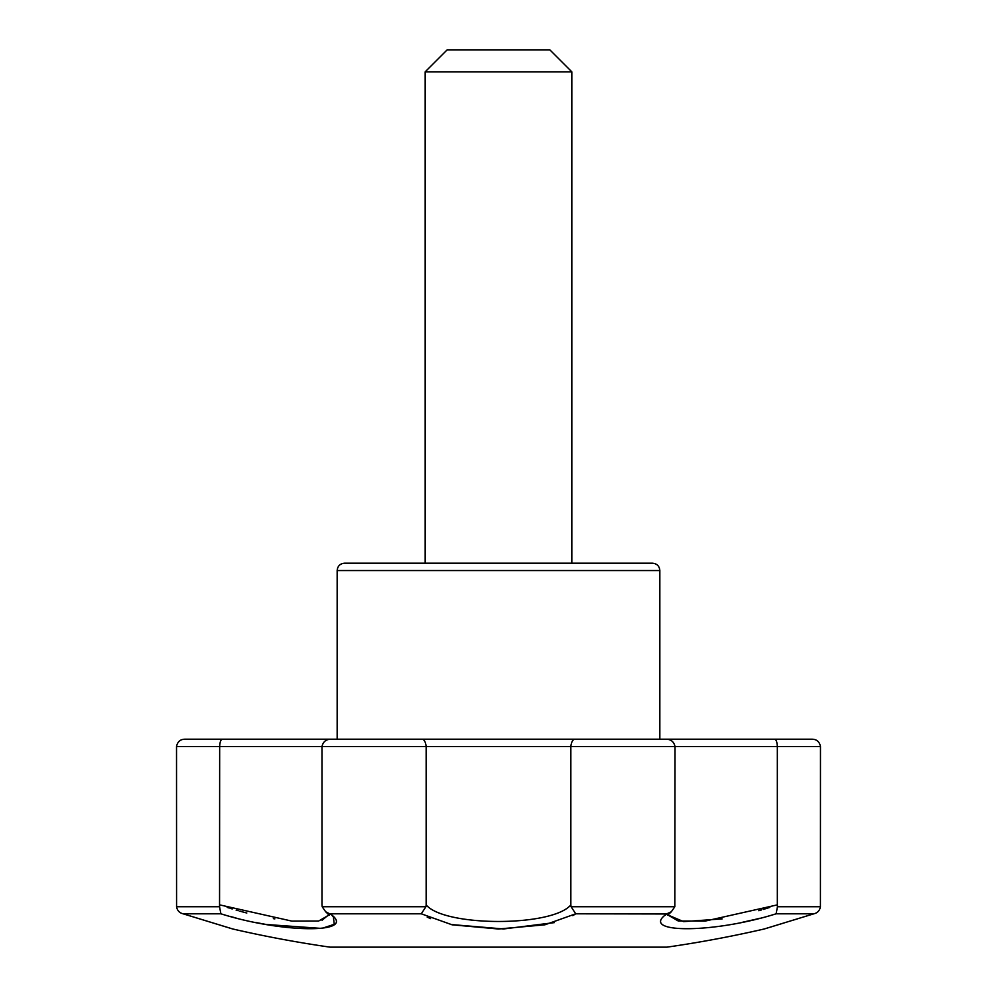 <?xml version="1.0" encoding="UTF-8"?>
<svg xmlns="http://www.w3.org/2000/svg" width="997" height="997" viewBox="0 0 997 997"><rect width="100%" height="100%" fill="white"/><g stroke="black" fill="none" stroke-linecap="round" stroke-linejoin="round"><path stroke-width="1.5" d="M652.499 563.193L344.501 563.193C340.039 563.629 337.597 566.072 337.16 570.533L659.84 570.533C659.403 566.072 656.961 563.629 652.499 563.193M571.829 71.846L571.829 563.193L425.171 563.193L425.171 71.846L571.829 71.846L549.833 49.85L447.167 49.85L425.171 71.846M659.84 739.201L659.84 570.533M742.491 739.201L575.257 739.201C572.914 739.213 571.443 741.656 570.845 746.529L570.845 904.877L571.069 906.747L575.743 913.8L544.885 924.805L498.5 929.005L452.14 924.817L421.257 913.8L425.931 906.747L426.155 904.877C444.4 926.948 552.388 927.048 570.845 904.877M426.155 904.877L426.155 746.529C425.557 741.656 424.086 739.213 421.743 739.201L254.509 739.201M329.184 913.551L325.658 911.757L322.181 906.747L321.981 904.877L321.981 746.529C323.103 741.656 326.169 739.213 331.166 739.201L665.834 739.201C670.831 739.213 673.897 741.656 675.019 746.529L777.336 746.529C777.037 741.656 776.065 739.213 774.395 739.201L660.475 739.201M571.069 906.747L674.819 906.747L675.019 746.529L176.519 746.529L176.569 906.747L219.552 906.747L219.664 746.529C219.963 741.656 220.935 739.213 222.605 739.201L336.525 739.201M722.164 918.885L683.593 921.627L667.865 914.959L678.296 921.016L705.091 921.103L777.336 904.877L777.448 906.747L820.431 906.747L820.481 746.529C819.484 741.656 816.618 739.213 811.907 739.201L762.506 739.201M176.519 746.529C177.516 741.656 180.382 739.213 185.093 739.201L222.605 739.201M219.552 906.747L220.885 913.8C284.07 933.703 358.87 933.653 330.119 913.8L421.257 913.8M219.664 904.877L291.797 921.091L318.654 921.029L329.135 914.959M188.57 915.47L183.136 913.8C248.066 933.678 248.066 933.678 183.136 913.8L220.885 913.8M769.31 927.434L764.151 929.005A1183.651 1183.651 0 0 1 666.981 947.15L330.019 947.15A1183.651 1183.651 0 0 1 232.849 929.005L230.619 928.344M229.958 928.132L227.528 927.384M226.818 927.173L225.409 926.749M217.52 924.344L211.8 922.586M210.193 922.1L195.898 917.726M191.187 916.28L190.066 915.931M189.841 915.857L188.707 915.52M227.166 915.62L228.089 915.882M230.22 916.455L235.99 917.975M256.079 922.561L265.975 924.443M266.187 924.481L321.794 928.444L334.244 924.306L333.384 916.879M333.098 916.555L331.914 915.346M427.177 917.128L430.505 918.598M450.519 924.481L503.56 928.967L554.369 922.611M572.777 915.62L573.836 915.009M573.973 914.922L575.743 913.8L666.657 913.975M665.896 914.623L665.086 915.346M742.765 922.188L755.178 919.421M755.252 919.396L760.05 918.225M768.949 915.857L769.834 915.62M765.11 928.718L813.864 913.8C748.934 933.678 748.934 933.678 813.864 913.8L812.705 914.162M784.178 922.91L770.158 927.185M777.448 906.747L776.115 913.8C713.167 933.653 638.105 933.703 666.881 913.8L671.342 911.757L674.819 906.747M176.569 906.747C177.292 910.597 179.472 912.953 183.136 913.8L182.837 913.726M325.658 911.757L329.346 915.271L329.184 914.324L322.043 920.293M274.836 918.885L273.377 918.636M246.82 913.015L239.803 911.158M238.283 910.735L236.115 910.111M232.226 908.965L230.319 908.379M229.273 908.055L227.166 907.395M667.816 913.551L666.881 913.8M769.834 907.395L766.606 908.404M766.057 908.579L763.129 909.463M761.409 909.962L758.804 910.71M820.431 906.747C819.708 910.597 817.528 912.953 813.864 913.8L811.77 914.461M777.336 904.877L777.336 746.529L820.481 746.529M322.181 906.747L425.931 906.747M776.115 913.8L813.864 913.8M337.16 739.201L337.16 570.533M221.022 925.428L225.833 926.886M232.849 929.005L182.551 913.638M794.41 919.795L797.351 918.898M667.654 915.271L671.342 911.757"/></g></svg>

